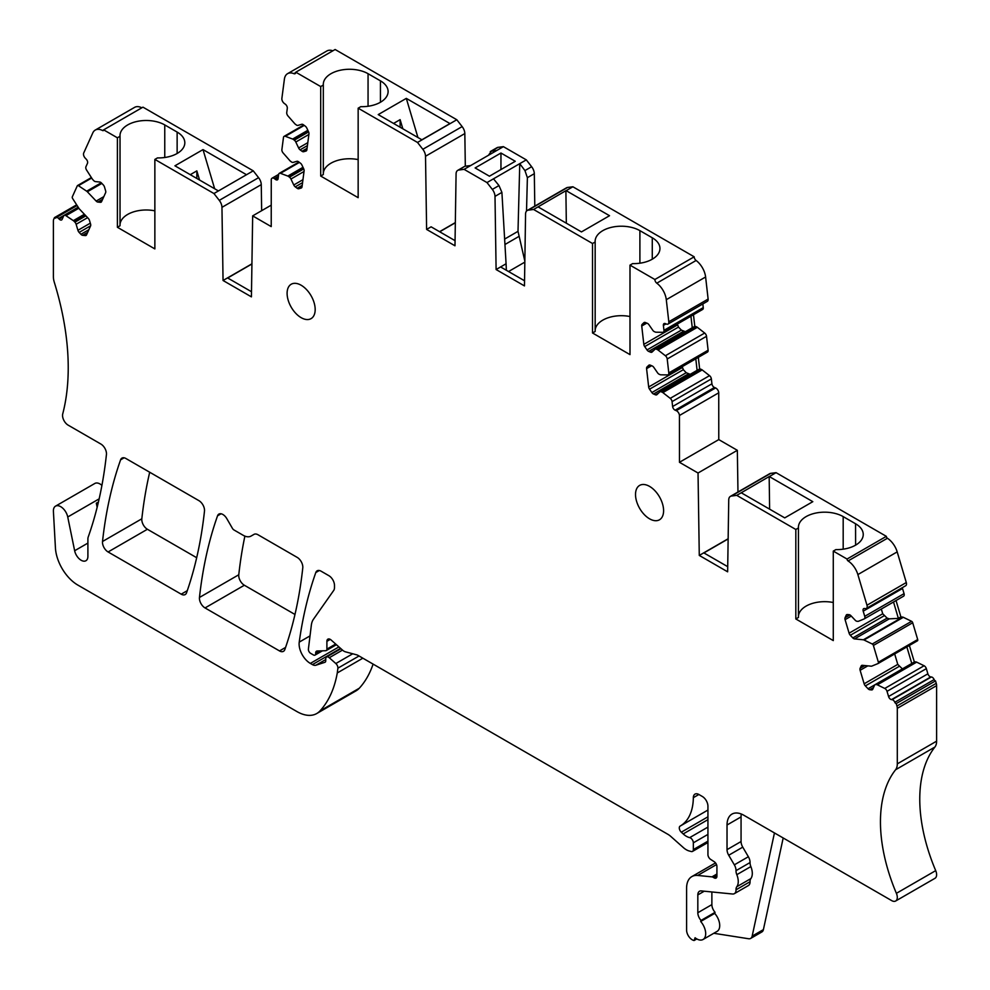 <?xml version="1.0" encoding="UTF-8"?>
<svg xmlns="http://www.w3.org/2000/svg" width="990" height="990" viewBox="0 0 990 990"><rect width="100%" height="100%" fill="white"/><g stroke="black" fill="none" stroke-linecap="round" stroke-linejoin="round"><path stroke-width="1.49" d="M85.326 235.558L86.538 234.853A3.18 1.832 60 0 1 86.056 235.422A3.18 1.832 60 0 1 85.326 235.558L82.64 235.298A3.18 1.832 60 0 1 80.92 234.296L79.138 232.415A3.18 1.832 60 0 1 77.925 230.311L76.131 224.272A3.18 1.832 60 0 0 74.918 222.168L74.027 221.228A3.18 1.832 60 0 0 73.347 220.646L65.909 215.672A3.18 1.832 60 0 0 64.14 215.412A3.18 1.832 60 0 0 63.657 215.969L62.123 219.359A3.18 1.832 60 0 1 61.64 219.929A3.18 1.832 60 0 1 59.19 219.075L58.62 218.481A3.18 1.832 60 0 0 56.17 217.627A3.18 1.832 60 0 0 55.861 217.899A1.584 0.916 60 0 1 55.7 218.035A1.584 0.916 60 0 1 54.475 217.614L53.757 219.223A6.67 3.849 60 0 0 53.386 221.104L53.386 276.631A15.889 9.17 60 0 0 54.314 282.323A238.256 137.56 60 0 1 66.54 339.347A238.256 137.56 60 0 1 62.729 413.894A7.945 4.591 60 0 0 68.162 425.156L100.869 444.04A7.945 4.591 60 0 1 106.437 454.497A555.935 320.97 60 0 1 89.768 532.521A555.935 320.97 60 0 1 88.197 537.063A7.945 4.591 60 0 0 87.9 538.981L87.9 556.368A9.529 5.507 60 0 1 85.92 560.736A9.529 5.507 60 0 1 74.646 550.737L87.9 543.089M656.803 283.177L696.106 260.481A15.889 9.17 60 0 1 705.61 276.99L708.122 299.079L668.807 321.775L666.295 299.685A15.889 9.17 60 0 0 656.803 283.177A3.18 1.832 60 0 1 654.873 279.502L629.999 265.134L629.999 354.618L592.527 332.986L595.163 331.477L595.163 241.993L592.527 243.503L592.527 332.986M592.527 243.503L533.573 209.472L528.252 210.152L567.555 187.457A7.945 4.591 60 0 0 566.515 187.803L527.212 210.499A7.945 4.591 60 0 1 528.252 210.152M358.157 108.195L360.781 106.673A26.223 15.135 0 0 0 376.311 104.185A26.223 15.135 0 0 0 380.432 102.255A26.223 15.135 0 0 0 388.105 91.55A26.223 15.135 0 0 0 380.432 80.846L368.057 73.706A26.223 15.135 0 0 0 331.019 73.681L330.982 73.706A26.223 15.135 0 0 0 330.932 73.718A26.223 15.135 0 0 0 327.616 76.082A26.223 15.135 0 0 0 323.297 84.398A26.223 15.135 0 0 0 323.322 85.041L320.698 86.563L320.698 176.047L358.157 197.678L358.157 108.195L417.508 142.449L422.829 149.292A7.945 4.591 60 0 1 425.514 156.259L426.616 229.42L454.979 245.792L456.081 173.906A7.945 4.591 60 0 1 457.714 170.379A7.945 4.591 60 0 1 458.754 170.033L464.087 169.352L486.993 182.568L492.327 189.412A7.945 4.591 60 0 1 495 196.379L496.101 269.54L524.465 285.912L525.566 214.026A7.945 4.591 60 0 1 527.212 210.499M320.698 86.563L295.812 72.196A3.18 1.832 60 0 1 295.156 73.656A3.18 1.832 60 0 1 293.894 73.656L295.787 72.555M307.061 148.327L302.012 151.247A3.18 1.832 60 0 0 303.67 151.718L305.997 151.037A3.18 1.832 60 0 0 306.232 150.938A3.18 1.832 60 0 0 306.863 149.824L308.954 133.898A3.18 1.832 60 0 0 308.521 131.72L306.776 128.032A3.18 1.832 60 0 0 305.291 126.175L303.385 124.765A3.18 1.832 60 0 0 301.715 124.294L297.965 125.396A3.18 1.832 60 0 1 296.307 124.926L295.354 124.233A3.18 1.832 60 0 1 294.686 123.602L287.979 115.954A3.18 1.832 60 0 1 286.741 112.551L287.298 108.281A3.18 1.832 60 0 0 285.38 104.247L284.279 103.43A3.972 2.289 60 0 1 281.878 98.381L284.39 79.2A15.889 9.17 60 0 1 287.57 73.668A15.889 9.17 60 0 1 293.894 73.656M302.012 151.247L300.094 149.837A3.18 1.832 60 0 1 298.621 147.968L295.8 142.016L308.88 134.467M308.608 131.905L294.315 140.159A3.18 1.832 60 0 1 295.8 142.016M294.315 140.159L293.362 139.454L308.137 130.915M307.841 130.296L292.656 139.058A3.18 1.832 60 0 1 293.362 139.454M292.656 139.058L285.318 136.311L304.227 125.396M302.024 186.838A3.18 1.832 60 0 1 301.381 187.952A3.18 1.832 60 0 1 301.146 188.051L298.832 188.731L302.012 186.887L304.103 170.911A3.18 1.832 60 0 0 303.67 168.746L301.925 165.058A3.18 1.832 60 0 0 300.453 163.189L298.535 161.778A3.18 1.832 60 0 0 296.876 161.308L293.127 162.41A3.18 1.832 60 0 1 291.456 161.939L290.515 161.246A3.18 1.832 60 0 1 289.835 160.615L283.128 152.967A3.18 1.832 60 0 1 281.89 149.564L283.474 137.449A3.18 1.832 60 0 1 284.118 136.348A3.18 1.832 60 0 1 285.318 136.311M298.832 188.731A3.18 1.832 60 0 1 297.161 188.261L295.255 186.85A3.18 1.832 60 0 1 293.77 184.994L290.949 179.029L304.029 171.48M303.757 168.919L289.464 177.173A3.18 1.832 60 0 1 290.949 179.029M289.464 177.173L288.511 176.468L303.299 167.929M303.002 167.31L287.818 176.072A3.18 1.832 60 0 1 288.511 176.468M287.818 176.072L280.467 173.324L299.388 162.41M278.178 177.953L275.542 179.475A3.18 1.832 60 0 0 277.435 179.833A3.18 1.832 60 0 0 278.079 178.732L278.635 174.463A3.18 1.832 60 0 1 279.267 173.361A3.18 1.832 60 0 1 280.467 173.324M275.542 179.475L274.428 178.646L278.388 176.369M154.861 159.415L157.497 157.905A26.223 15.135 0 0 0 173.027 155.418A26.223 15.135 0 0 0 177.136 153.487A26.223 15.135 0 0 0 184.821 142.783A26.223 15.135 0 0 0 177.136 132.078L164.761 124.926A26.223 15.135 0 0 0 127.722 124.901L127.722 124.901A26.223 15.135 0 0 0 127.648 124.95A26.223 15.135 0 0 0 124.332 127.302A26.223 15.135 0 0 0 120 135.63A26.223 15.135 0 0 0 120.025 136.274L117.402 137.796L117.402 227.279L154.861 248.911L154.861 159.415L213.939 193.533L219.273 200.364A7.945 4.591 60 0 1 221.958 207.331L223.047 280.492L251.423 296.864L252.66 215.882L271.223 226.599L271.26 179.574A3.972 2.289 60 0 1 272.052 178.2A3.972 2.289 60 0 1 274.428 178.646M117.402 137.796L103.653 129.851A1.584 0.916 60 0 1 103.319 130.581A1.584 0.916 60 0 1 102.589 130.532L103.653 129.925M101.586 201.601A3.18 1.832 60 0 1 101.104 202.17A3.18 1.832 60 0 1 100.374 202.306L101.586 201.601L105.608 192.728A3.18 1.832 60 0 0 105.608 190.748L104.495 187.011A3.18 1.832 60 0 0 103.269 184.895L101.487 183.014A3.18 1.832 60 0 0 99.767 182.024L95.436 181.591A3.18 1.832 60 0 1 93.716 180.601L92.837 179.673A3.18 1.832 60 0 1 92.231 178.893L86.563 170.033A3.18 1.832 60 0 1 85.944 166.704L87.479 163.313A3.18 1.832 60 0 0 86.266 159.217L85.227 158.128A3.972 2.289 60 0 1 83.705 153.017L92.812 132.883A15.889 9.17 60 0 1 95.25 130.074A15.889 9.17 60 0 1 102.589 130.532M86.538 234.853L90.56 225.98A3.18 1.832 60 0 0 90.56 224L89.521 220.51A3.18 1.832 60 0 0 88.308 218.406L79.509 209.113A3.18 1.832 60 0 1 78.915 208.346L72.617 198.507A1.584 0.916 60 0 1 72.307 196.849L77.294 185.823A1.584 0.916 60 0 1 77.542 185.551A1.584 0.916 60 0 1 78.42 185.687L86.675 191.194A3.18 1.832 60 0 1 87.355 191.775L96.154 201.069A3.18 1.832 60 0 0 97.874 202.059L100.374 202.306M716.921 876.237A3.972 2.289 60 0 1 716.092 878.056A3.972 2.289 60 0 1 714.112 877.858L716.921 876.237L716.921 866.51A3.972 2.289 60 0 0 714.285 861.758L710.56 859.332A3.972 2.289 60 0 1 707.937 854.58L707.937 806.194A7.945 4.591 60 0 0 702.318 796.467L698.94 794.524A7.945 4.591 60 0 0 694.98 794.129A7.945 4.591 60 0 0 693.334 797.68A63.533 36.68 60 0 1 680.179 826.068A63.533 36.68 60 0 1 680.118 826.106L680.118 826.106A3.972 2.289 60 0 0 681.306 832.194L683.199 833.927A15.889 9.17 60 0 0 689.696 837.627A3.972 2.289 60 0 1 693.334 842.824L693.334 849.593A3.972 2.289 60 0 1 692.517 851.412A3.972 2.289 60 0 1 691.255 851.524L689.238 850.992A15.889 9.17 60 0 1 683.422 847.638L670.774 836.414A15.889 9.17 60 0 0 667.866 834.298L358.095 655.442A7.945 4.591 60 0 0 356.635 654.823L345.485 651.841A7.945 4.591 60 0 1 342.577 650.158L331.143 640.023A4.764 2.747 60 0 0 327.888 639.156A4.764 2.747 60 0 0 326.898 641.334L326.898 649.118A3.18 1.832 60 0 1 326.242 650.566A3.18 1.832 60 0 1 325.71 650.715L317.171 650.999A3.972 2.289 60 0 0 316.491 651.185A3.972 2.289 60 0 0 315.674 653.004L315.674 653.648A3.18 1.832 60 0 1 315.018 655.108A3.18 1.832 60 0 1 313.422 654.947L310.625 653.338A3.18 1.832 60 0 1 308.397 649.118L311.33 625.247A23.822 13.761 60 0 1 313.434 619.282L333.729 590.411A7.945 4.591 60 0 0 334.484 587.602L334.484 585.399A7.945 4.591 60 0 0 328.866 575.673L321.119 571.205A7.945 4.591 60 0 0 317.147 570.809A7.945 4.591 60 0 0 315.81 572.529A555.935 320.97 60 0 0 299.228 642.126A15.889 9.17 60 0 0 310.34 663.411L312.419 664.612A7.945 4.591 60 0 0 315.872 665.231L324.881 662.31A3.18 1.832 60 0 0 325.091 662.223A3.18 1.832 60 0 0 325.747 660.763L325.747 658.82A3.972 2.289 60 0 1 326.564 657.001A3.972 2.289 60 0 1 329.274 657.731L335.833 663.535A3.972 2.289 60 0 1 337.899 668.176L337.268 672.952A150.901 87.12 60 0 1 319.968 710.944A39.711 22.931 60 0 1 316.763 713.518A39.711 22.931 60 0 1 296.814 711.501L77.925 585.127A31.767 18.34 60 0 1 55.428 547.903L53.41 511.446A10.321 5.965 60 0 1 55.527 506.15A10.321 5.965 60 0 1 67.741 516.99L74.646 550.737M701.031 920.44L715.077 912.335A7.945 4.591 60 0 1 711.872 904.625L697.826 912.731A7.945 4.591 60 0 0 701.031 920.44L700.685 921.48A12.709 7.338 60 0 1 703.061 939.485A12.709 7.338 60 0 1 695.079 937.753L694.126 940.5A7.945 4.591 60 0 1 686.59 930.055L686.59 888.216A25.418 14.677 60 0 1 691.862 876.583A25.418 14.677 60 0 1 697.69 875.445L711.971 876.868A3.972 2.289 60 0 1 713.048 877.239L714.112 877.858M697.826 912.731L697.826 894.91A7.945 4.591 60 0 1 699.472 891.272A7.945 4.591 60 0 1 701.291 890.913L732.551 894.007A7.945 4.591 60 0 0 734.37 893.648L748.403 885.543A7.945 4.591 60 0 0 750.049 881.706A7.945 4.591 60 0 1 750.853 878.613A14.293 8.254 60 0 0 750.853 866.572A7.945 4.591 60 0 1 750.049 862.55A7.945 4.591 60 0 0 748.366 856.734L734.332 864.839A7.945 4.591 60 0 1 736.015 870.655L750.049 862.55M736.015 870.655A7.945 4.591 60 0 0 736.808 874.677A14.293 8.254 60 0 1 736.808 886.718A7.945 4.591 60 0 0 736.015 889.812A7.945 4.591 60 0 1 734.37 893.648M728.714 855.249L742.748 847.143A7.945 4.591 60 0 1 741.065 841.537L727.031 849.643A7.945 4.591 60 0 0 728.714 855.249L734.332 864.839M727.031 849.643L727.031 825.004A23.822 13.761 60 0 1 731.969 814.102A23.822 13.761 60 0 1 743.874 815.277L891.681 900.615A7.945 4.591 60 0 0 895.653 901.011L934.968 878.316A7.945 4.591 60 0 0 935.711 870.631A140.308 81.007 60 0 1 920.366 786.902A140.308 81.007 60 0 1 934.894 747.054A15.889 9.17 60 0 0 936.614 741.163L936.614 685.637A6.67 3.849 60 0 0 936.243 683.335L935.525 680.885A1.584 0.916 60 0 1 934.139 679.586A3.18 1.832 60 0 0 931.38 676.962L930.81 676.913A3.18 1.832 60 0 1 927.877 673.819L926.343 668.646A3.18 1.832 60 0 0 924.091 665.75L916.653 662.137A3.18 1.832 60 0 0 915.973 661.926L915.082 661.84A3.18 1.832 60 0 0 914.352 661.988A3.18 1.832 60 0 1 914.352 661.988L909.377 645.468M872.759 689.213A3.18 1.832 60 0 1 872.277 689.77A3.18 1.832 60 0 1 871.547 689.906L872.759 689.213L874.554 685.241A3.18 1.832 60 0 1 875.049 684.684A3.18 1.832 60 0 1 875.779 684.535L876.657 684.622A3.18 1.832 60 0 1 877.35 684.832L884.775 688.446A3.18 1.832 60 0 1 887.028 691.342L888.562 696.515A3.18 1.832 60 0 0 891.507 699.608L892.064 699.658A3.18 1.832 60 0 1 894.824 702.281A1.584 0.916 60 0 0 896.21 703.581L896.94 706.031A6.67 3.849 60 0 1 897.299 708.333L897.299 763.859A15.889 9.17 60 0 1 895.591 769.75A140.308 81.007 60 0 0 881.051 809.597A140.308 81.007 60 0 0 896.396 893.327A7.945 4.591 60 0 1 895.653 901.011M861.164 666.01L862.377 665.317A3.18 1.832 60 0 0 861.659 665.453A3.18 1.832 60 0 0 861.164 666.01L860.124 668.299A3.18 1.832 60 0 0 860.124 670.292L864.146 683.805A3.18 1.832 60 0 0 865.359 685.909L868.044 688.743A3.18 1.832 60 0 0 869.765 689.733L871.547 689.906M862.377 665.317L871.175 666.183A3.18 1.832 60 0 0 871.782 666.109L878.068 663.535A1.584 0.916 60 0 0 878.142 663.498L917.445 640.802A1.584 0.916 60 0 1 917.384 640.839L878.192 663.461M846.202 615.223L847.415 614.53A3.18 1.832 60 0 0 846.685 614.666A3.18 1.832 60 0 0 846.202 615.223L845.089 617.686A3.18 1.832 60 0 0 845.089 619.666L849.098 633.179A3.18 1.832 60 0 0 850.323 635.283L852.823 637.931A3.18 1.832 60 0 0 854.543 638.921L863.342 639.788A3.18 1.832 60 0 1 864.023 639.998L872.264 644.007A1.584 0.916 60 0 1 873.39 645.455L878.377 662.236A1.584 0.916 60 0 1 878.142 663.498M847.415 614.518L849.197 614.703A3.18 1.832 60 0 1 850.917 615.693L855.249 620.272A3.18 1.832 60 0 0 856.969 621.262L857.86 621.349A3.18 1.832 60 0 0 858.454 621.275L864.134 618.948A3.18 1.832 60 0 0 864.258 618.886L903.573 596.19A3.18 1.832 60 0 1 903.437 596.252L864.381 618.812M843.183 549.178L843.183 516.607A26.223 15.135 0 0 0 806.107 516.607A26.223 15.135 0 0 0 802.754 518.983A26.223 15.135 0 0 0 798.423 527.311A26.223 15.135 0 0 0 798.447 527.955L795.824 529.477L795.824 618.96L833.283 640.592L833.283 551.096L847.044 559.041A1.584 0.916 60 0 0 848.096 560.946A15.889 9.17 60 0 1 857.872 574.584L866.98 605.236A3.972 2.289 60 0 1 866.374 608.417A3.972 2.289 60 0 1 865.458 608.59L864.431 608.491A3.18 1.832 60 0 0 863.701 608.627A3.18 1.832 60 0 0 863.206 611.177L864.74 616.337A3.18 1.832 60 0 1 864.258 618.886M795.824 529.477L736.746 495.359L731.412 496.052L770.727 473.356A7.945 4.591 60 0 0 769.688 473.703L730.373 496.398A7.945 4.591 60 0 1 731.412 496.052M676.269 410.652L675.155 410.182L714.458 387.486L715.572 387.956L676.269 410.652A3.972 2.289 60 0 1 679.437 415.243L679.462 462.293L698.037 473.01L699.274 555.427L727.638 571.812L728.739 499.925A7.945 4.591 60 0 1 730.373 496.398M675.155 410.182A3.18 1.832 60 0 1 672.618 406.519L672.062 401.606L711.365 378.91A3.18 1.832 60 0 0 709.533 375.656L702.182 369.914A3.18 1.832 60 0 0 701.489 369.505L700.536 369.109A3.18 1.832 60 0 0 699.645 368.973L698.321 357.353M709.533 375.656L670.218 398.351A3.18 1.832 60 0 1 672.062 401.606M670.218 398.351L662.879 392.609L702.182 369.914M701.489 369.505L662.174 392.201A3.18 1.832 60 0 1 662.879 392.609M662.174 392.201L661.221 391.805L700.536 369.109M658.783 392.869L655.442 394.8A3.18 1.832 60 0 0 656.716 394.8A3.18 1.832 60 0 0 656.915 394.651L659.736 391.953A3.18 1.832 60 0 1 659.946 391.793A3.18 1.832 60 0 1 661.221 391.805M655.442 394.8L653.524 394.008A3.18 1.832 60 0 1 651.865 392.547L649.539 389.194A3.18 1.832 60 0 1 648.673 386.979L646.581 368.639A3.18 1.832 60 0 1 647.015 366.968L648.759 365.298A3.18 1.832 60 0 1 648.97 365.137A3.18 1.832 60 0 1 650.244 365.137L652.15 365.941A3.18 1.832 60 0 1 653.821 367.389L657.57 372.822A3.18 1.832 60 0 0 659.229 374.269L660.182 374.666A3.18 1.832 60 0 0 660.85 374.814L667.557 374.913A3.18 1.832 60 0 0 668.163 374.764L707.466 352.069A3.18 1.832 60 0 0 708.11 350.237L706.526 336.303A3.18 1.832 60 0 0 704.682 333.048L697.344 327.306A3.18 1.832 60 0 0 696.638 326.886L695.685 326.49A3.18 1.832 60 0 0 694.794 326.354L693.47 314.746M708.11 350.237L668.795 372.933A3.18 1.832 60 0 1 668.163 374.764M668.795 372.933L667.211 358.999L706.526 336.303M704.682 333.048L665.379 355.744A3.18 1.832 60 0 1 667.211 358.999M665.379 355.744L658.028 350.002L697.344 327.306M696.638 326.886L657.323 349.581A3.18 1.832 60 0 1 658.028 350.002M657.323 349.581L656.382 349.185L695.685 326.49M653.932 350.262L650.591 352.193A3.18 1.832 60 0 0 651.865 352.193A3.18 1.832 60 0 0 652.076 352.044L654.897 349.346A3.18 1.832 60 0 1 655.095 349.185A3.18 1.832 60 0 1 656.382 349.185M650.591 352.193L648.685 351.4A3.18 1.832 60 0 1 647.015 349.94L644.7 346.587A3.18 1.832 60 0 1 643.822 344.371L641.743 326.032A3.18 1.832 60 0 1 642.163 324.349L643.921 322.678A3.18 1.832 60 0 1 644.119 322.53A3.18 1.832 60 0 1 645.393 322.53L647.312 323.322A3.18 1.832 60 0 1 648.97 324.782L652.719 330.202A3.18 1.832 60 0 0 654.378 331.662L655.33 332.058A3.18 1.832 60 0 0 656.011 332.207L662.706 332.306A3.18 1.832 60 0 0 663.312 332.157L702.628 309.462A3.18 1.832 60 0 0 703.259 307.63L702.838 303.942M703.259 307.63L663.956 330.326A3.18 1.832 60 0 1 663.312 332.157M663.956 330.326L663.387 325.413A3.18 1.832 60 0 1 664.03 323.594A3.18 1.832 60 0 1 665.305 323.594L666.418 324.052A3.972 2.289 60 0 0 668.015 324.052L707.318 301.356A3.972 2.289 60 0 0 708.122 299.079M668.807 321.775A3.972 2.289 60 0 1 668.015 324.052M287.1 293.337A19.849 11.459 60 0 1 291.209 284.241A19.849 11.459 60 0 1 306.504 289.563A19.849 11.459 60 0 1 315.179 309.548A19.849 11.459 60 0 1 311.058 318.632A19.849 11.459 60 0 1 295.762 313.323A19.849 11.459 60 0 1 287.1 293.337M279.502 650.925L205.041 607.934A7.945 4.591 60 0 1 199.46 597.465A555.935 320.97 60 0 1 217.553 515.802A7.945 4.591 60 0 1 218.889 514.082A7.945 4.591 60 0 1 226.834 518.673L232.39 528.301A3.18 1.832 60 0 0 233.987 529.972L243.144 535.268A15.889 9.17 60 0 0 251.089 536.048L254.022 534.365A7.945 4.591 60 0 1 257.994 534.749L297.198 557.395A7.945 4.591 60 0 1 302.779 567.852A555.935 320.97 60 0 1 284.823 649.588A7.945 4.591 60 0 1 283.474 651.321A7.945 4.591 60 0 1 279.502 650.925L285.578 647.423M181.207 594.173L108.096 551.962A7.945 4.591 60 0 1 102.515 541.493A555.935 320.97 60 0 1 120.594 459.83A7.945 4.591 60 0 1 121.943 458.11A7.945 4.591 60 0 1 125.916 458.506L198.903 500.643A7.945 4.591 60 0 1 204.485 511.112A555.935 320.97 60 0 1 186.528 592.837A7.945 4.591 60 0 1 185.179 594.569A7.945 4.591 60 0 1 181.207 594.173L187.283 590.671M663.597 510.704A19.849 11.459 60 0 1 659.476 519.787A19.849 11.459 60 0 1 644.181 514.478A19.849 11.459 60 0 1 635.518 494.493A19.849 11.459 60 0 1 639.627 485.409A19.849 11.459 60 0 1 654.922 490.718A19.849 11.459 60 0 1 663.597 510.704M736.746 495.359L741.238 492.772L784.736 517.881L812.815 501.67L769.317 476.561L776.061 472.663L770.727 473.356M776.061 472.663L886.347 536.345A1.584 0.916 60 0 0 887.411 538.251A15.889 9.17 60 0 1 897.188 551.888L906.296 582.541A3.972 2.289 60 0 1 905.689 585.721L866.374 608.417M863.206 611.177L902.521 588.481A3.18 1.832 60 0 1 902.36 587.639M902.521 588.481L904.056 593.641A3.18 1.832 60 0 1 903.573 596.19M896.037 600.546L900.9 616.918L902.645 617.092A3.18 1.832 60 0 1 903.326 617.302L911.58 621.312A1.584 0.916 60 0 1 912.706 622.76L917.693 639.54A1.584 0.916 60 0 1 917.445 640.802M373.094 664.104A150.901 87.12 60 0 1 359.271 688.248A39.711 22.931 60 0 1 356.066 690.822L316.763 713.518M55.527 506.15L94.842 483.454A10.321 5.965 60 0 1 101.921 485.385M95.25 130.074L134.566 107.378A15.889 9.17 60 0 1 141.842 107.799M213.939 193.533L218.431 190.934L174.933 165.813L203.012 149.601L246.51 174.723L253.254 170.837L142.956 107.155L103.653 129.851M253.254 170.837L258.588 177.668A7.945 4.591 60 0 1 261.261 184.635L261.657 210.684M287.57 73.668L326.886 50.973A15.889 9.17 60 0 1 332.838 50.812M295.812 72.196L335.127 49.5L456.811 119.753L462.144 126.596A7.945 4.591 60 0 1 464.83 133.563L465.312 166.209M488.454 155.282L491.362 151.21L490.285 151.581L497.029 147.683A7.945 4.591 60 0 1 498.069 147.337L503.403 146.656L526.309 159.873L531.63 166.716A7.945 4.591 60 0 1 534.315 173.683L534.798 206.118M533.573 209.472L538.065 206.873L581.452 231.92L609.531 215.709L566.144 190.662L572.888 186.776L567.555 187.457M572.888 186.776L694.188 256.806A3.18 1.832 60 0 0 696.106 260.481M714.458 387.486A3.18 1.832 60 0 1 711.921 383.823L711.365 378.91M715.572 387.956A3.972 2.289 60 0 1 718.74 392.547L718.777 439.597L737.34 450.314L737.971 492.018M108.096 551.962L147.399 529.266A7.945 4.591 60 0 1 141.83 518.797A555.935 320.97 60 0 1 149.7 472.23M147.399 529.266L196.688 557.716M205.041 607.934L244.357 585.239A7.945 4.591 60 0 1 238.776 574.769A555.935 320.97 60 0 1 244.889 536.11M244.357 585.239L294.971 614.468M629.999 265.134L632.622 263.612A26.223 15.135 0 0 0 648.153 261.137A26.223 15.135 0 0 0 652.224 259.219A26.223 15.135 0 0 0 652.274 259.194A26.223 15.135 0 0 0 659.946 248.49A26.223 15.135 0 0 0 652.274 237.786L639.899 230.645A26.223 15.135 0 0 0 602.811 230.645A26.223 15.135 0 0 0 599.457 233.021A26.223 15.135 0 0 0 595.139 241.35A26.223 15.135 0 0 0 595.163 241.993M652.274 259.194L652.274 237.786M654.873 279.502L694.188 256.806M677.346 324.052L678.496 327.071L681.368 330.103L685.377 331.712M690.946 316.206L692.27 327.814L691.503 328.21L694.794 326.354M682.184 366.671L683.335 369.678L686.206 372.723L690.216 374.319M695.797 358.813L697.109 370.433L696.354 370.817L699.645 368.973M679.462 415.478L718.765 392.782M679.462 462.293L718.777 439.597M698.037 473.01L737.34 450.314M699.274 555.427L728.145 538.758M727.712 566.664L703.902 552.927L728.133 538.931M741.238 492.772L769.168 476.574L769.626 509.157M843.183 516.607L855.558 523.76L855.607 545.144A26.223 15.135 0 0 0 863.243 534.464A26.223 15.135 0 0 0 855.558 523.76M855.521 545.193A26.223 15.135 0 0 0 855.558 545.168A26.223 15.135 0 0 1 851.449 547.099A26.223 15.135 0 0 1 835.919 549.586L833.283 551.096M847.044 559.041L886.347 536.345M795.824 618.96L798.447 617.438L798.447 527.955M833.283 602.514A26.223 15.135 0 0 0 798.447 616.164M849.098 633.179L882.721 613.763L881.323 609.036M882.721 613.763L887.127 618.119L889.28 618.861L898.376 618.379L900.9 616.918M864.146 683.805L897.769 664.389L894.675 653.957M897.769 664.389L902.385 668.894M906.852 646.928L911.778 663.473L914.302 662.013L875.049 684.684M896.21 703.581L935.525 680.885M741.065 841.537L741.065 816.899A23.822 13.761 60 0 1 741.275 814.003M742.748 847.143L748.366 856.734M711.872 904.625L711.872 891.965M715.077 912.335L714.718 913.374L700.685 921.48M714.718 913.374A12.709 7.338 60 0 1 717.094 931.38L703.061 939.485M696.836 938.941L694.126 940.5M337.899 668.176L359.024 655.986M337.268 672.952L362.835 658.189M97.317 506.645A15.889 9.17 60 0 1 96.315 503.217L97.156 507.288M54.475 217.614L76.651 204.819M117.402 227.279L120.025 225.757L120.025 136.274M154.861 210.833A26.223 15.135 0 0 0 120.025 224.483M246.51 174.723L218.431 190.934M223.047 280.492L251.93 263.823M251.918 263.996L227.688 277.98L251.497 291.728M252.66 215.882L271.223 205.153M417.508 142.449L456.811 119.753M406.308 98.381L378.229 114.593L421.876 139.788L449.955 123.577L406.308 98.381L417.929 137.511M320.698 176.047L323.322 174.525L323.322 85.041M358.157 159.6A26.223 15.135 0 0 0 323.322 173.25M426.616 229.42L431.108 226.821L455.054 240.657M439.56 231.697L455.338 222.589M458.754 170.033L464.421 166.506L457.714 170.379M465.424 166.184L470.596 165.59L503.403 146.656M464.087 169.352L470.596 165.59M486.993 182.568L526.309 159.873M500.952 153.017L475.126 167.941L489.431 176.208L515.27 161.283L500.952 153.017L500.952 169.55M493.503 178.819L498.985 185.563L501.905 192.394L506.076 263.773L500.594 266.941L524.552 280.776M496.101 269.54L500.594 266.941M538.065 206.873L565.884 190.699L566.33 223.196M629.999 316.54A26.223 15.135 0 0 0 595.163 330.19M251.089 536.048L254.034 534.353M893.512 602.007L898.376 618.379M498.069 147.337L491.362 151.21L496.856 150.43M524.849 261.137L518.005 231.338L519.762 163.659L524.935 170.589L527.385 177.68L526.519 211.068M713.802 933.285L748.588 938.743A7.945 4.591 60 0 0 750.655 938.421L761.892 931.937A7.945 4.591 60 0 0 763.401 929.622L783.189 837.973M774.452 832.924L752.165 936.107A7.945 4.591 60 0 1 750.655 938.421M190.278 174.673L196.837 170.886L199.559 180.031M203.012 149.601L214.644 188.744M393.562 123.441L400.121 119.654L402.843 128.799M455.326 222.762L439.696 231.784M506.36 270.27L506.076 263.773M508.551 271.532L524.836 262.127M196.837 178.46L196.837 170.886M400.121 127.227L400.121 119.654M666.295 299.685L705.61 276.99M663.387 325.413L666.035 323.891M645.356 322.517L642.163 324.349M641.743 326.032L646.792 323.111M677.445 324.955L643.822 344.371M644.7 346.587L678.496 327.071M681.368 330.103L647.015 349.94M648.685 351.4L683.459 331.316M691.503 328.21L655.343 349.086M650.195 365.124L647.015 366.968M646.581 368.639L651.63 365.718M682.296 367.562L648.673 386.979M649.539 389.194L683.335 369.678M686.206 372.723L651.865 392.547M653.524 394.008L688.298 373.935M696.354 370.817L660.182 391.693M711.921 383.823L672.618 406.519M848.096 560.946L887.411 538.251M857.872 574.584L897.188 551.888M866.98 605.236L906.296 582.541M864.74 616.337L904.056 593.641M845.089 617.686L849.89 614.914M845.089 619.666L851.289 616.089M850.323 635.283L884.12 615.768M852.823 637.931L887.127 618.119M854.543 638.921L889.28 618.861M863.342 639.788L902.645 617.092M864.023 639.998L903.326 617.302M872.264 644.007L911.58 621.312M873.39 645.455L912.706 622.76M878.377 662.236L917.693 639.54M860.124 668.299L864.876 665.565M860.124 670.292L867.822 665.849M865.359 685.909L899.168 666.394M868.044 688.743L874.888 684.795M869.765 689.733L873.502 687.58M875.779 684.535L915.082 661.84M876.657 684.622L915.973 661.926M877.35 684.832L916.653 662.137M884.775 688.446L924.091 665.75M887.028 691.342L926.343 668.646M888.562 696.515L927.877 673.819M891.507 699.608L930.81 676.913M892.064 699.658L931.38 676.962M894.824 702.281L934.139 679.586M896.94 706.031L936.243 683.335M897.299 708.333L936.614 685.637M897.299 763.859L936.614 741.163M895.591 769.75L934.894 747.054M896.396 893.327L935.711 870.631M727.031 825.004L741.065 816.899M736.808 874.677L750.853 866.572M736.808 886.718L750.853 878.613M736.015 889.812L750.049 881.706M697.826 894.91L704.237 891.21M697.69 875.445L716.513 864.579M711.971 876.868L716.921 874.009M713.048 877.239L716.921 874.999M693.334 797.68L698.866 794.487M680.229 826.044L707.937 810.043L680.179 826.068M681.306 832.194L707.937 816.824M683.199 833.927L707.937 819.658M689.696 837.627L707.937 827.096M693.334 842.824L707.937 834.397M693.334 849.593L707.937 841.166M326.898 641.334L330.276 639.391M326.898 649.118L335.684 644.045M315.674 653.004L319.263 650.937M315.674 653.648L320.451 650.888M315.81 572.529L319.325 570.512M299.228 642.126L310.019 635.902M310.34 663.411L338.914 646.916M312.419 664.612L340.56 648.363M315.872 665.231L325.747 659.538M329.274 657.731L342.503 650.096M335.833 663.535L352.725 653.784M319.968 710.944L359.271 688.248M67.741 516.99L99.161 498.849M96.315 503.217L98.431 501.992M58.62 218.481L78.173 207.195M59.19 219.075L63.335 216.674M65.909 215.672L78.829 208.222M73.347 220.646L84.385 214.273M74.027 221.228L84.992 214.904M74.918 222.168L85.87 215.845M76.131 224.272L87.59 217.651M77.925 230.311L90.313 223.158M79.138 232.415L90.635 225.782M80.92 234.296L88.865 229.717M82.64 235.298L87.652 232.403M78.42 185.687L91.674 178.027M86.675 191.194L101.252 182.779M87.355 191.775L101.859 183.41M96.154 201.069L103.839 196.626M97.874 202.059L102.626 199.324M219.273 200.364L258.588 177.668M221.958 207.331L261.261 184.635M302.952 179.685L293.77 184.994M295.255 186.85L302.569 182.63M302.222 185.353L297.161 188.261M307.803 142.671L298.621 147.968M300.094 149.837L307.42 145.604M303.67 151.718L306.863 149.874M422.829 149.292L462.144 126.596M425.514 156.259L464.83 133.563M492.327 189.412L498.985 185.563M495 196.379L501.905 192.394M217.553 515.802L221.067 513.773M199.46 597.465L238.776 574.769M120.594 459.83L124.109 457.801M102.515 541.493L141.83 518.797M524.935 170.589L531.63 166.716M527.385 177.68L534.315 173.683M639.899 263.204L639.899 230.645M164.761 157.497L164.761 124.926M177.136 132.078L177.136 153.487M368.057 106.264L368.057 73.706M380.432 80.846L380.432 102.255M518.005 231.338L504.628 239.073M752.165 936.107L763.401 929.622M504.95 244.505L518.636 236.598M655.095 349.185L691.775 328.012M659.946 391.793L696.626 370.619M691.862 876.583L715.535 862.909M692.517 851.412L707.937 842.515M326.242 650.566L336.414 644.7M315.018 655.108L322.431 650.826M326.564 657.001L340.944 648.71M56.17 217.627L77.109 205.536M64.14 215.412L78.222 207.281M77.542 185.551L91.377 177.556M272.052 178.2L278.648 174.388M279.267 173.361L298.881 162.038M284.118 136.348L303.732 125.012"/></g></svg>
